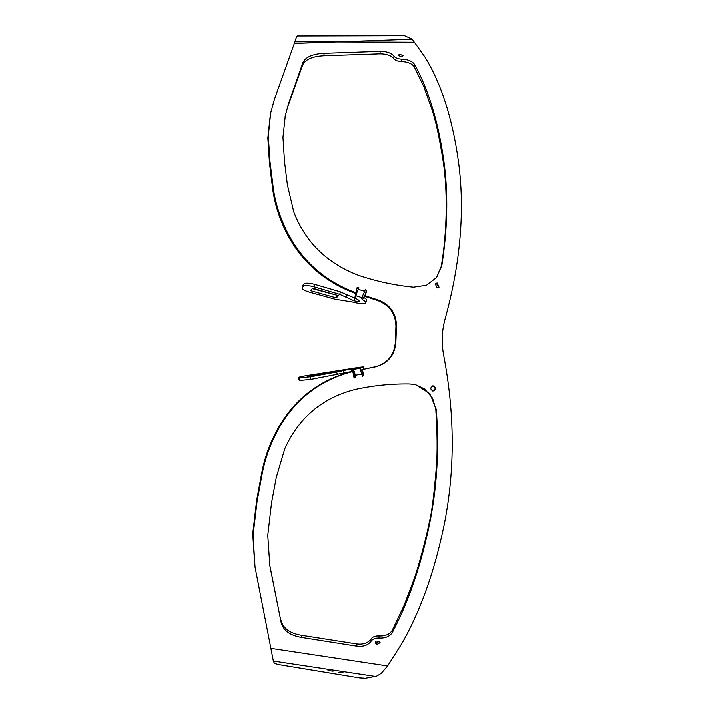 <?xml version="1.0" encoding="UTF-8"?>
<svg xmlns="http://www.w3.org/2000/svg" width="714" height="714" viewBox="0 0 714 714"><rect width="100%" height="100%" fill="white"/><g stroke="black" fill="none" stroke-linecap="round" stroke-linejoin="round"><path stroke-width="1.07" d="M338.882 672.311L343.969 672.99L338.882 672.311M327.976 670.517L333.063 671.196L327.976 670.517M362.123 376.278L363.533 375.359L362.435 369.531L375.796 366.764C387.863 363.408 394.547 355.447 395.842 342.881L396.493 325.861C396.118 313.232 390.067 304.628 378.34 300.058L365.238 295.837L366.764 290.286L365.166 289.786L364.729 291.366L358.499 289.42L358.919 287.84L357.339 287.349L355.831 292.794C324.995 281.262 302.165 261.101 287.323 232.309C279.388 216.387 274.56 200.5 272.837 184.631L269.981 161.462L268.294 135.928L270.704 112.794L274.31 99.683L294.338 43.438L412.192 39.208L424.803 56.834C441.118 83.324 452.301 117.908 458.326 160.605C465.055 209.639 460.655 262.377 445.125 318.828C441.779 330.85 441.314 343.104 443.715 355.572C454.845 414.084 455.032 470.267 444.278 524.121C434.746 570.959 420.582 610.8 401.777 643.653L387.613 665.975L270.883 648.392L255.032 567.112L253.059 535.321L257.085 501.174L261.797 475.854C264.805 458.656 270.874 442.136 279.986 426.294C297.015 397.778 321.3 379.527 352.841 371.53L353.921 377.26L354.59 377.929L355.536 376.947L355.242 375.287L361.587 374.02L362.658 376.367L363.533 375.359M400.001 54.21L398.064 55.192L401.143 56.781L403.089 55.781L400.001 54.21M433.398 385.899C430.069 387.381 429.926 389.103 432.987 391.049C436.325 389.567 436.468 387.854 433.398 385.899L433.8 385.962M432.434 390.942L432.987 391.049M432.166 390.844L432.452 390.879C435.79 389.416 435.924 387.711 432.862 385.774M375.564 641.904L376.751 642.35L376.876 644.51L380.098 642.671L378.259 641.181L375.046 643.028L376.876 644.51M437.129 282.976L435.228 283.797L437.147 288.001L439.021 287.215L437.129 282.976M438.717 287.501L436.566 283.645L434.978 284.154M352.537 371.325L310.965 379.357L300.192 380.428L299.05 380L298.711 377.652C298.015 377.295 300.442 376.653 305.994 375.707L350.155 368.772C360.829 366.942 367.933 366.148 360.043 367.942L360.579 370.611M310.965 379.357L310.447 376.769L299.603 377.893L300.112 380.401M358.919 287.84L355.188 296.524C354.483 297.327 355.474 298.434 358.178 299.844L359.392 301.228C358.535 301.665 356.75 301.522 354.046 300.799L346.085 297.247L346.808 294.793L356.313 298.747M362.712 296.881L363.381 297.274L362.65 299.818C365.497 301.344 366.478 302.441 365.586 303.12C363.801 304.191 359.517 303.843 352.734 302.076L335.053 299.237L309.233 292.124C303.914 290.518 301.567 288.983 302.183 287.51L303.12 286.412C304.476 285.198 308.073 285.332 313.892 286.796L339.712 294.382L346.085 297.247M415.405 384.605L424.544 388.916L432.577 398.189L435.772 409.211C437.298 432.434 437.503 451.543 436.397 466.545C433.942 495.489 431.613 513.75 429.417 521.318C427.356 533.742 417.69 569.959 413.674 580.25L403.847 605.972L392.227 630.4L392.361 632.488C408.738 601.491 421.224 564.828 429.81 522.505C437.048 486.573 439.208 448.919 436.29 409.524L429.944 393.673L415.646 384.659L409.747 383.953C391.129 383.65 372.699 385.542 354.465 389.621C321.907 398.189 298.666 417.904 284.752 448.776L276.282 477.363L271.543 502.781L267.768 535.33L269.83 565.711L281.173 622.617C283.235 630.507 289.973 635.451 301.379 637.441L356.902 646.215L356.795 643.974C363.23 644.715 367.942 643.1 370.941 639.137L371.057 641.297C368.085 645.26 363.364 646.893 356.902 646.215M371.057 641.297C372.681 638.994 375.341 637.923 379.036 638.084L378.893 635.987C385.141 636.299 389.585 634.443 392.227 630.4M392.361 632.488C389.728 636.531 385.283 638.396 379.036 638.084M414.298 66.875C411.969 63.582 407.676 61.806 401.411 61.547L401.696 59.137C397.984 58.95 395.404 57.932 393.958 56.103L393.691 58.548C391.013 55.415 386.426 53.845 379.937 53.836L380.187 51.363L324.138 53.309C312.616 53.898 305.538 57.013 302.897 62.645L288.67 103.227L285.35 115.231L282.958 137.311L284.52 161.525L287.385 184.81L293.731 211.88C305.351 242.207 327.048 263.404 358.803 275.47C376.662 281.459 394.878 285.377 413.442 287.207L426.41 285.314L436.62 277.514L441.805 265.599C447.678 228.212 448.338 193.191 443.787 160.525C438.342 122.014 428.605 90 414.584 64.465L414.298 66.875L423.866 86.769L431.979 109.617C435.799 120.853 439.565 138.364 443.296 162.14C447.607 190.861 447.267 231.39 441.252 266.402L436.352 277.853M401.696 59.137C407.953 59.396 412.246 61.172 414.584 64.465M380.187 51.363C386.685 51.372 391.272 52.952 393.958 56.103M354.331 377.831L355.001 376.84L354.697 375.198L355.242 375.287C354.546 371.914 353.841 370.039 353.118 369.665L352.18 369.54L352.573 371.503M261.797 475.854L261.36 474.908C264.332 457.879 270.374 441.493 279.495 425.749C296.488 397.484 320.756 379.384 352.305 371.476L352.841 371.53M261.36 474.908L256.683 500.014L257.085 501.174M254.773 565.533L252.72 533.697L256.683 500.014M294.338 43.438L294.855 41.787L414.727 42.215M269.981 161.462L269.49 163.078L267.839 137.927L270.374 114.418M269.49 163.078L272.32 186.059L272.837 184.631M355.831 292.794L355.277 293.365C324.522 282.003 301.692 262.002 286.778 233.344C278.862 217.583 274.042 201.821 272.32 186.059M358.366 288.456L356.777 287.965M366.764 290.286L366.202 290.875C365.952 289.697 365.416 289.527 364.604 290.384M366.202 290.875L364.675 296.381L365.238 295.837M364.675 296.381L377.777 300.576C389.496 305.101 395.547 313.633 395.94 326.182L395.288 343.059C393.941 355.599 387.265 363.497 375.261 366.755L362.435 369.531M361.891 369.495L362.989 375.278M401 56.781L399.902 56.656M281.173 622.617L269.669 564.738M370.941 639.137C372.583 636.87 375.234 635.817 378.893 635.987M401.411 61.547C397.734 61.359 395.163 60.369 393.691 58.548M285.118 116.382L288.67 103.227M302.897 62.645L302.62 65.045L288.277 105.315M379.937 53.836L323.879 55.763C312.33 56.344 305.244 59.44 302.62 65.045M376.751 642.35L379.464 641.636M281.039 620.528C283.163 628.427 289.902 633.345 301.263 635.281L356.795 643.974M297.435 35.977L404.517 35.7L412.192 39.208M294.855 41.787C296.292 37.208 297.247 35.352 297.72 36.218M358.651 368.362L353.118 369.665L354.697 375.198M355.706 294.338L357.946 290.018M362.043 370.254L360.704 370.575M353.644 372.387L352.93 372.297L352.395 369.602L355.536 368.531L351.413 368.87L351.957 371.423M312.259 288.661L337.249 295.337M363.381 297.274C366.148 298.72 367.121 299.844 366.318 300.648M302.709 285.52L303.807 284.047C305.458 282.815 309.055 282.923 314.597 284.359L340.435 291.901L346.808 294.793M299.228 380.125L298.711 377.652L299.603 377.893M310.447 376.769L336.74 372.003L337.258 374.609M343.791 373.172L343.264 370.593L336.74 372.003M343.264 370.593L351.413 368.87M356.938 368.129L355.536 368.531M358.74 368.379L363.39 366.978L363.837 369.093M309.242 376.483L335.526 371.833L333.456 371.557L307.198 375.992L309.242 376.483M333.599 372.181L333.456 371.557M336.312 297.925L310.492 290.687L312.634 288.242L338.454 295.694L336.312 297.925L337.035 295.578M362.65 299.818L361.409 298.443L364.729 291.366M355.715 294.311L355.188 296.524L355.92 293.963M340.435 291.901L339.712 294.382M314.597 284.359L313.892 286.796M302.888 285.181L302.183 287.51L302.727 285.475M366.585 300.264L365.586 303.12M361.587 374.02C360.891 370.646 360.177 368.781 359.454 368.415M387.613 665.975L381.347 673.24C377.376 675.872 375.35 676.934 375.278 676.435L365.247 678.3L359.231 677.889L278.478 664.573L274.426 663.368L273.346 661.084L270.883 648.392M355.001 376.84L355.536 376.947M279.986 426.294L279.495 425.749M287.323 232.309L286.778 233.344M377.777 300.576L378.34 300.058M395.94 326.182L396.493 325.861M395.288 343.059L395.842 342.881M375.261 366.755L375.796 366.764M270.472 568.844L270.749 570.54M435.772 409.211L436.29 409.524M429.417 521.318L429.81 522.505M443.296 162.14L443.787 160.525M441.252 266.402L441.805 265.599M324.138 53.309L323.879 55.763M362.15 297.729L355.929 295.792L356.661 293.195M354.046 300.799L354.769 298.363M303.807 284.047L303.12 286.412M375.278 676.435L273.346 661.084M301.263 635.281L301.379 637.441M255.032 567.112L254.693 565.06M270.231 115.106L270.704 112.794"/></g></svg>
